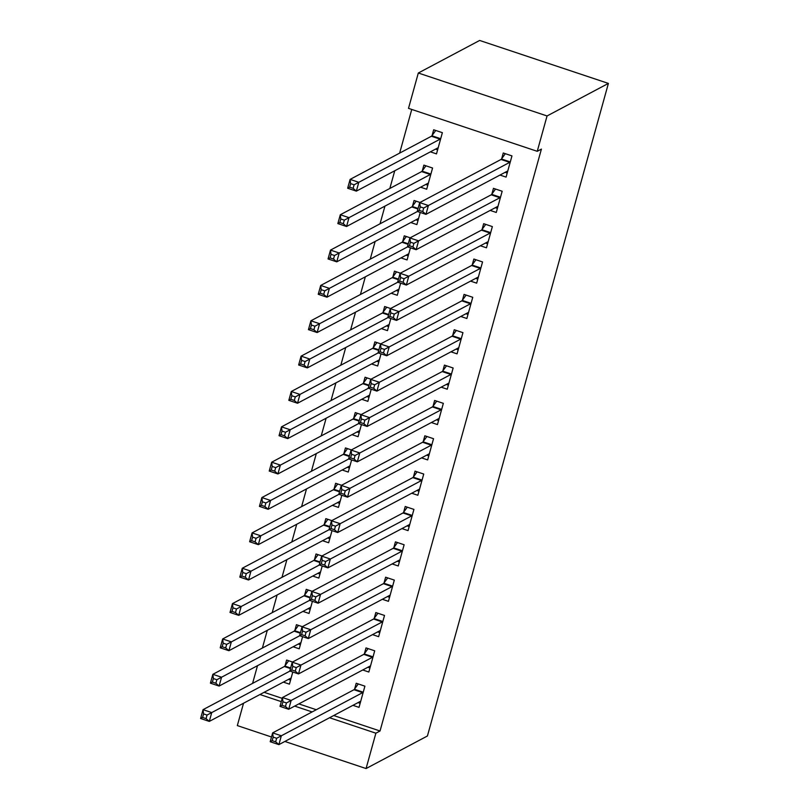 <?xml version="1.0" encoding="UTF-8"?>
<svg xmlns="http://www.w3.org/2000/svg" width="809" height="809" viewBox="0 0 809 809"><rect width="100%" height="100%" fill="white"/><g stroke="black" fill="none" stroke-linecap="round" stroke-linejoin="round"><path stroke-width="1.21" d="M411.751 109.448L399.646 153.113M394.752 170.76L389.837 188.457M384.942 206.113L380.038 223.81M375.143 241.466L370.229 259.163M365.334 276.82L360.43 294.516M355.535 312.173L350.621 329.87M345.726 347.516L340.822 365.213M335.927 382.869L331.012 400.566M326.118 418.223L321.213 435.92M316.319 453.576L311.404 471.273M306.51 488.929L301.605 506.626M296.711 524.272L291.796 541.969M286.902 559.626L281.997 577.323M277.103 594.979L272.198 612.676M267.294 630.332L262.389 648.029M257.495 665.686L252.59 683.383M408.505 108.355L418.314 73.012L479.656 40.45L608.398 83.408L427.425 735.988L366.072 768.55L375.882 733.197L380.038 730.992L541.403 149.109L537.247 151.313L408.505 108.355M271.5 736.999L237.33 725.592L243.529 703.243M420.589 187.203L426.687 189.235L432.572 168.029L423.876 165.127L422.288 170.841M490.173 210.421L496.281 212.454L502.167 191.248L493.46 188.345L491.872 194.059M400.981 257.899L407.079 259.942L410.446 247.807M402.68 241.547L404.267 235.823L410.203 237.806M470.565 281.117L476.673 283.16L482.558 261.944L473.852 259.042L472.264 264.765M381.373 328.606L387.471 330.638L390.838 318.513M383.072 312.254L384.659 306.53L390.595 308.512M450.957 351.824L457.065 353.857L462.95 332.651L454.243 329.748L452.666 335.472M361.765 399.302L367.862 401.345L371.23 389.21M363.463 382.95L365.051 377.227L370.987 379.209M431.349 422.531L437.457 424.563L443.342 403.347L434.635 400.445L433.058 406.169M342.156 470.009L348.254 472.041L351.622 459.916M343.855 453.657L345.443 447.933L351.379 449.915M411.741 493.227L417.849 495.27L423.734 474.054L415.037 471.151L413.45 476.875M322.548 540.715L328.646 542.748L332.014 530.623M324.247 524.353L325.835 518.64L331.771 520.612M392.143 563.934L398.24 565.966L404.126 544.76L395.429 541.858L393.841 547.582M302.94 611.412L309.048 613.455L312.405 601.32M304.639 595.06L306.227 589.336L312.163 591.318M372.534 634.63L378.632 636.673L384.518 615.457L375.821 612.555L374.233 618.278M283.332 682.118L289.44 684.151L292.797 672.026M285.031 665.767L286.619 660.043L292.555 662.025M352.926 705.337L359.024 707.369L364.91 686.163L356.213 683.261L354.625 688.985M264.118 692.312L282.22 698.349M298.834 703.901L316.289 709.726M333.712 715.53L380.038 730.992M362.725 669.983L368.833 672.026L374.709 650.81L366.012 647.908L364.424 653.632M293.131 646.765L299.239 648.808L302.606 636.673M294.84 630.413L296.428 624.69L302.364 626.672M382.333 599.287L388.441 601.32L394.317 580.104L385.62 577.201L384.032 582.925M312.739 576.069L318.847 578.101L322.215 565.966M314.448 559.707L316.026 553.983L321.972 555.965M401.942 528.58L408.049 530.613L413.925 509.407L405.228 506.505L403.64 512.228M332.347 505.362L338.455 507.395L341.823 495.27M334.046 489.01L335.634 483.286L341.57 485.269M421.55 457.874L427.658 459.916L433.533 438.7L424.836 435.798L423.249 441.522M351.955 434.655L358.063 436.698L361.431 424.563M353.654 418.304L355.242 412.58L361.178 414.562M441.158 387.177L447.256 389.21L453.141 368.004L444.444 365.102L442.857 370.815M371.564 363.959L377.672 365.992L381.029 353.867M373.262 347.597L374.85 341.883L380.786 343.855M460.766 316.471L466.864 318.503L472.749 297.297L464.053 294.395L462.465 300.119M391.172 293.252L397.28 295.285L400.637 283.16M392.871 276.9L394.458 271.177L400.394 273.159M480.374 245.764L486.472 247.807L492.357 226.591L483.661 223.688L482.073 229.412M410.78 222.546L416.888 224.589L420.245 212.454M412.479 206.194L414.066 200.47L420.002 202.452M499.982 175.068L506.08 177.1L511.966 155.894L503.269 152.992L501.681 158.716M430.388 151.849L436.496 153.882L442.371 132.676L433.675 129.774L432.087 135.497M418.314 73.012L547.056 115.96L537.247 151.313M547.056 115.96L608.398 83.408M259.962 694.526L281.31 701.646M294.668 706.105L312.132 711.93M329.546 717.745L375.882 733.197M284.869 741.459L366.072 768.55M358.043 702.616L360.147 703.314M276.648 738.283L273.169 737.13L272.188 740.66L275.667 741.823L276.648 738.283L281.34 735.785L278.893 744.624L270.186 741.722L272.643 732.883L281.34 735.785L362.654 692.635A3.762 0.829 108.5 0 0 363.11 692.17L363.322 691.887M360.612 701.656L360.521 701.524A3.762 0.829 108.5 0 0 360.409 701.443A3.762 0.829 108.5 0 0 360.197 701.474L278.893 744.624L275.667 741.823M273.169 737.13L272.643 732.883L353.958 689.733A3.762 0.829 108.5 0 0 354.413 689.268L358.276 683.949M272.188 740.66L270.186 741.722M290.562 680.096L288.459 679.398M206.073 718.604L207.053 715.065L203.575 713.912L202.594 717.441L206.073 718.604L209.298 721.406L200.602 718.503L203.049 709.665L211.746 712.567L209.298 721.406L290.613 678.255A3.762 0.829 -71.5 0 1 290.825 678.225A3.762 0.829 -71.5 0 1 290.927 678.306L291.018 678.427M288.692 660.731L284.819 666.05A3.762 0.829 -71.5 0 1 284.363 666.515L203.049 709.665L203.575 713.912M289.946 671.076L207.053 715.065M200.602 718.503L202.594 717.441M367.852 667.263L369.956 667.971M286.447 702.94L282.968 701.777L281.987 705.306L285.466 706.469L286.447 702.94L291.149 700.442L288.692 709.281L279.995 706.378L282.442 697.54L291.149 700.442L372.453 657.282A3.762 0.829 108.5 0 0 372.919 656.827L373.121 656.534M370.421 666.303L370.32 666.171A3.762 0.829 108.5 0 0 370.219 666.09A3.762 0.829 108.5 0 0 370.006 666.12L288.692 709.281L285.466 706.469M282.968 701.777L282.442 697.54L363.757 654.38A3.762 0.829 108.5 0 0 364.212 653.925L368.085 648.596M281.987 705.306L279.995 706.378M377.651 631.91L379.755 632.618M296.256 667.587L292.767 666.424L291.796 669.963L295.275 671.116L296.256 667.587L300.948 665.089L298.501 673.927L289.794 671.025L292.251 662.187L300.948 665.089L382.263 621.929A3.762 0.829 108.5 0 0 382.718 621.474L382.93 621.181M380.22 630.949L380.129 630.818A3.762 0.829 108.5 0 0 380.018 630.737A3.762 0.829 108.5 0 0 379.805 630.767L298.501 673.927L295.275 671.116M292.767 666.424L292.251 662.187L373.566 619.027A3.762 0.829 108.5 0 0 374.021 618.572L377.884 613.252M291.796 669.963L289.794 671.025M300.361 644.753L298.258 644.045M215.872 683.251L216.852 679.722L213.374 678.559L212.393 682.088L215.872 683.251L219.097 686.062L210.401 683.16L212.858 674.322L221.555 677.224L219.097 686.062L300.412 642.902A3.762 0.829 -71.5 0 1 300.624 642.872A3.762 0.829 -71.5 0 1 300.736 642.953L300.827 643.084M298.491 625.377L294.628 630.707A3.762 0.829 -71.5 0 1 294.163 631.162L212.858 674.322L213.374 678.559M299.745 635.722L216.852 679.722M210.401 683.16L212.393 682.088M310.171 609.399L308.067 608.692M225.681 647.898L226.662 644.369L223.183 643.206L222.202 646.745L225.681 647.898L228.907 650.709L220.21 647.807L222.657 638.968L231.354 641.871L228.907 650.709L310.221 607.549A3.762 0.829 -71.5 0 1 310.423 607.519A3.762 0.829 -71.5 0 1 310.535 607.599L310.626 607.731M308.3 590.024L304.427 595.353A3.762 0.829 -71.5 0 1 303.972 595.808L222.657 638.968L223.183 643.206M309.554 600.369L226.662 644.369M220.21 647.807L222.202 646.745M387.46 596.567L389.564 597.264M306.055 632.234L302.576 631.071L301.595 634.61L305.074 635.773L306.055 632.234L310.747 629.736L308.3 638.574L299.603 635.672L302.05 626.833L310.747 629.736L392.062 586.586A3.762 0.829 108.5 0 0 392.527 586.12L392.729 585.827M390.029 595.596L389.928 595.464A3.762 0.829 108.5 0 0 389.827 595.384A3.762 0.829 108.5 0 0 389.614 595.424L308.3 638.574L305.074 635.773M302.576 631.071L302.05 626.833L383.365 583.683A3.762 0.829 108.5 0 0 383.82 583.218L387.693 577.899M301.595 634.61L299.603 635.672M397.259 561.213L399.363 561.911M315.854 596.88L312.375 595.717L311.394 599.257L314.883 600.42L315.854 596.88L320.556 594.382L318.109 603.221L309.402 600.318L311.859 591.48L320.556 594.382L401.871 551.232A3.762 0.829 108.5 0 0 402.326 550.767L402.538 550.484M399.828 560.243L399.737 560.121A3.762 0.829 108.5 0 0 399.626 560.03A3.762 0.829 108.5 0 0 399.413 560.071L318.109 603.221L314.883 600.42M312.375 595.717L311.859 591.48L393.164 548.33A3.762 0.829 108.5 0 0 393.629 547.865L397.492 542.546M311.394 599.257L309.402 600.318M319.97 574.046L317.866 573.348M235.48 612.555L236.461 609.015L232.982 607.852L232.001 611.392L235.48 612.555L238.706 615.356L230.009 612.453L232.466 603.615L241.163 606.517L238.706 615.356L320.02 572.196A3.762 0.829 -71.5 0 1 320.233 572.165A3.762 0.829 -71.5 0 1 320.344 572.246L320.435 572.378M318.099 554.681L314.236 560A3.762 0.829 -71.5 0 1 313.771 560.465L232.466 603.615L232.982 607.852M319.353 565.016L236.461 609.015M230.009 612.453L232.001 611.392M329.779 538.693L327.675 537.995M245.289 577.201L246.27 573.662L242.791 572.499L241.81 576.038L245.289 577.201L248.515 580.002L239.818 577.1L242.265 568.262L250.962 571.164L248.515 580.002L329.829 536.852A3.762 0.829 -71.5 0 1 330.032 536.812A3.762 0.829 -71.5 0 1 330.143 536.903L330.234 537.024M327.898 519.327L324.035 524.647A3.762 0.829 -71.5 0 1 323.58 525.112L242.265 568.262L242.791 572.499M329.162 529.662L246.27 573.662M239.818 577.1L241.81 576.038M407.069 525.86L409.172 526.558M325.663 561.527L322.184 560.374L321.203 563.903L324.682 565.066L325.663 561.527L330.355 559.029L327.908 567.867L319.211 564.965L321.658 556.127L330.355 559.029L411.67 515.879A3.762 0.829 108.5 0 0 412.135 515.414L412.337 515.131M409.637 524.889L409.536 524.768A3.762 0.829 108.5 0 0 409.435 524.687A3.762 0.829 108.5 0 0 409.223 524.717L327.908 567.867L324.682 565.066M322.184 560.374L321.658 556.127L402.973 512.977A3.762 0.829 108.5 0 0 403.428 512.512L407.301 507.192M321.203 563.903L319.211 564.965M339.578 503.34L337.474 502.642M255.088 541.848L256.069 538.309L252.59 537.156L251.609 540.685L255.088 541.848L258.314 544.649L249.617 541.747L252.074 532.909L260.771 535.811L258.314 544.649L339.628 501.499A3.762 0.829 -71.5 0 1 339.841 501.469A3.762 0.829 -71.5 0 1 339.942 501.55L340.043 501.671M337.707 483.974L333.844 489.293A3.762 0.829 -71.5 0 1 333.379 489.758L252.074 532.909L252.59 537.156M338.961 494.319L256.069 538.309M249.617 541.747L251.609 540.685M416.868 490.507L418.971 491.215M335.462 526.184L331.983 525.021L331.002 528.55L334.481 529.713L335.462 526.184L340.164 523.686L337.707 532.524L329.01 529.622L331.468 520.784L340.164 523.686L421.479 480.526A3.762 0.829 108.5 0 0 421.934 480.071L422.146 479.777M419.436 489.546L419.345 489.415A3.762 0.829 108.5 0 0 419.234 489.334A3.762 0.829 108.5 0 0 419.022 489.364L337.707 532.524L334.481 529.713M331.983 525.021L331.468 520.784L412.772 477.623A3.762 0.829 108.5 0 0 413.237 477.168L417.1 471.839M331.002 528.55L329.01 529.622M349.387 467.996L347.283 467.289M264.897 506.495L265.878 502.965L262.399 501.802L261.418 505.332L264.897 506.495L268.123 509.296L259.426 506.394L261.873 497.565L270.57 500.468L268.123 509.296L349.437 466.146A3.762 0.829 -71.5 0 1 349.64 466.115A3.762 0.829 -71.5 0 1 349.751 466.196L349.842 466.328M347.506 448.621L343.643 453.94A3.762 0.829 -71.5 0 1 343.188 454.405L261.873 497.565L262.399 501.802M348.77 458.966L265.878 502.965M259.426 506.394L261.418 505.332M426.677 455.154L428.78 455.861M345.271 490.83L341.792 489.667L340.811 493.207L344.29 494.36L345.271 490.83L349.963 488.333L347.516 497.171L338.819 494.269L341.267 485.43L349.963 488.333L431.278 445.172A3.762 0.829 108.5 0 0 431.733 444.717L431.945 444.424M429.235 454.193L429.144 454.061A3.762 0.829 108.5 0 0 429.043 453.98A3.762 0.829 108.5 0 0 428.831 454.011L347.516 497.171L344.29 494.36M341.792 489.667L341.267 485.43L422.581 442.27A3.762 0.829 108.5 0 0 423.036 441.815L426.909 436.486M340.811 493.207L338.819 494.269M436.476 419.81L438.579 420.508M355.07 455.477L351.591 454.314L350.61 457.854L354.089 459.016L355.07 455.477L359.772 452.979L357.315 461.818L348.618 458.915L351.076 450.077L359.772 452.979L441.087 409.829A3.762 0.829 108.5 0 0 441.542 409.364L441.754 409.071M439.044 418.84L438.953 418.708A3.762 0.829 108.5 0 0 438.842 418.627A3.762 0.829 108.5 0 0 438.63 418.668L357.315 461.818L354.089 459.016M351.591 454.314L351.076 450.077L432.38 406.927A3.762 0.829 108.5 0 0 432.845 406.462L436.708 401.143M350.61 457.854L348.618 458.915M446.285 384.457L448.388 385.155M364.879 420.124L361.401 418.961L360.42 422.5L363.898 423.663L364.879 420.124L369.571 417.626L367.124 426.464L358.427 423.562L360.875 414.724L369.571 417.626L450.886 374.476A3.762 0.829 108.5 0 0 451.341 374.011L451.553 373.718M448.843 383.486L448.752 383.365A3.762 0.829 108.5 0 0 448.641 383.274A3.762 0.829 108.5 0 0 448.439 383.314L367.124 426.464L363.898 423.663M361.401 418.961L360.875 414.724L442.189 371.574A3.762 0.829 108.5 0 0 442.644 371.109L446.517 365.789M360.42 422.5L358.427 423.562M456.084 349.104L458.187 349.801M374.678 384.771L371.2 383.618L370.219 387.147L373.697 388.31L374.678 384.771L379.381 382.273L376.923 391.111L368.226 388.209L370.684 379.37L379.381 382.273L460.695 339.123A3.762 0.829 108.5 0 0 461.15 338.658L461.363 338.374M458.652 348.133L458.561 348.012A3.762 0.829 108.5 0 0 458.45 347.931A3.762 0.829 108.5 0 0 458.238 347.961L376.923 391.111L373.697 388.31M371.2 383.618L370.684 379.37L451.988 336.22A3.762 0.829 108.5 0 0 452.453 335.755L456.316 330.436M370.219 387.147L368.226 388.209M465.893 313.75L467.996 314.458M384.487 349.427L381.009 348.264L380.028 351.794L383.506 352.957L384.487 349.427L389.18 346.93L386.732 355.768L378.036 352.866L380.483 344.027L389.18 346.93L470.494 303.769A3.762 0.829 108.5 0 0 470.949 303.314L471.162 303.021M468.451 312.79L468.36 312.658A3.762 0.829 108.5 0 0 468.249 312.577A3.762 0.829 108.5 0 0 468.047 312.608L386.732 355.768L383.506 352.957M381.009 348.264L380.483 344.027L461.797 300.867A3.762 0.829 108.5 0 0 462.252 300.412L466.115 295.083M380.028 351.794L378.036 352.866M475.692 278.397L477.795 279.105M394.286 314.074L390.808 312.911L389.827 316.45L393.305 317.603L394.286 314.074L398.989 311.576L396.531 320.415L387.835 317.512L390.292 308.674L398.989 311.576L480.293 268.416A3.762 0.829 108.5 0 0 480.758 267.961L480.971 267.668M478.261 277.436L478.159 277.305A3.762 0.829 108.5 0 0 478.058 277.224A3.762 0.829 108.5 0 0 477.846 277.254L396.531 320.415L393.305 317.603M390.808 312.911L390.292 308.674L471.596 265.514A3.762 0.829 108.5 0 0 472.062 265.059L475.925 259.729M389.827 316.45L387.835 317.512M485.501 243.054L487.605 243.752M404.096 278.721L400.617 277.558L399.636 281.097L403.115 282.26L404.096 278.721L408.788 276.223L406.34 285.061L397.644 282.159L400.091 273.321L408.788 276.223L490.102 233.073A3.762 0.829 108.5 0 0 490.557 232.608L490.77 232.314M488.06 242.083L487.969 241.952A3.762 0.829 108.5 0 0 487.857 241.871A3.762 0.829 108.5 0 0 487.655 241.901L406.34 285.061L403.115 282.26M400.617 277.558L400.091 273.321L481.406 230.171A3.762 0.829 108.5 0 0 481.861 229.705L485.724 224.386M399.636 281.097L397.644 282.159M495.3 207.701L497.404 208.398M413.895 243.367L410.416 242.204L409.435 245.744L412.914 246.907L413.895 243.367L418.597 240.87L416.139 249.708L407.443 246.806L409.89 237.967L418.597 240.87L499.901 197.72A3.762 0.829 108.5 0 0 500.367 197.254L500.579 196.961M497.869 206.73L497.768 206.608A3.762 0.829 108.5 0 0 497.666 206.517A3.762 0.829 108.5 0 0 497.454 206.558L416.139 249.708L412.914 246.907M410.416 242.204L409.89 237.967L491.205 194.817A3.762 0.829 108.5 0 0 491.67 194.352L495.533 189.033M409.435 245.744L407.443 246.806M505.109 172.347L507.213 173.045M423.704 208.014L420.225 206.861L419.244 210.391L422.723 211.553L423.704 208.014L428.396 205.516L425.949 214.355L417.252 211.452L419.699 202.614L428.396 205.516L509.71 162.366A3.762 0.829 108.5 0 0 510.166 161.901L510.378 161.618M507.668 171.377L507.577 171.255A3.762 0.829 108.5 0 0 507.465 171.174A3.762 0.829 108.5 0 0 507.263 171.205L425.949 214.355L422.723 211.553M420.225 206.861L419.699 202.614L501.014 159.464A3.762 0.829 108.5 0 0 501.469 158.999L505.332 153.68M419.244 210.391L417.252 211.452M359.186 432.643L357.082 431.935M274.696 471.141L275.677 467.612L272.198 466.449L271.217 469.989L274.696 471.141L277.922 473.953L269.225 471.05L271.672 462.212L280.379 465.114L277.922 473.953L359.236 430.793A3.762 0.829 -71.5 0 1 359.449 430.762A3.762 0.829 -71.5 0 1 359.55 430.843L359.651 430.975M357.315 413.268L353.452 418.597A3.762 0.829 -71.5 0 1 352.987 419.052L271.672 462.212L272.198 466.449M358.569 423.613L275.677 467.612M269.225 471.05L271.217 469.989M368.995 397.29L366.892 396.592M284.505 435.798L285.486 432.259L282.007 431.096L281.026 434.635L284.505 435.798L287.731 438.599L279.034 435.697L281.481 426.859L290.178 429.761L287.731 438.599L369.046 395.439A3.762 0.829 -71.5 0 1 369.248 395.409A3.762 0.829 -71.5 0 1 369.359 395.49L369.45 395.621M367.114 377.924L363.251 383.244A3.762 0.829 -71.5 0 1 362.796 383.699L281.481 426.859L282.007 431.096M368.378 388.259L285.486 432.259M279.034 435.697L281.026 434.635M378.794 361.936L376.691 361.239M294.304 400.445L295.285 396.906L291.806 395.743L290.825 399.282L294.304 400.445L297.53 403.246L288.833 400.344L291.28 391.505L299.987 394.408L297.53 403.246L378.845 360.096A3.762 0.829 -71.5 0 1 379.057 360.056A3.762 0.829 -71.5 0 1 379.158 360.147L379.259 360.268M376.923 342.571L373.06 347.89A3.762 0.829 -71.5 0 1 372.595 348.355L291.28 391.505L291.806 395.743M378.177 352.906L295.285 396.906M288.833 400.344L290.825 399.282M388.593 326.583L386.49 325.885M304.113 365.092L305.094 361.552L301.615 360.399L300.635 363.929L304.113 365.092L307.339 367.893L298.642 364.99L301.09 356.152L309.786 359.054L307.339 367.893L388.644 324.743A3.762 0.829 -71.5 0 1 388.856 324.712A3.762 0.829 -71.5 0 1 388.967 324.793L389.058 324.915M386.722 307.218L382.859 312.537A3.762 0.829 -71.5 0 1 382.404 313.002L301.09 356.152L301.615 360.399M387.986 317.563L305.094 361.552M298.642 364.99L300.635 363.929M398.402 291.23L396.299 290.532M313.912 329.738L314.893 326.209L311.414 325.046L310.434 328.575L313.912 329.738L317.138 332.539L308.441 329.637L310.889 320.799L319.595 323.701L317.138 332.539L398.453 289.389A3.762 0.829 -71.5 0 1 398.665 289.359A3.762 0.829 -71.5 0 1 398.766 289.44L398.867 289.571M396.531 271.864L392.668 277.184A3.762 0.829 -71.5 0 1 392.203 277.649L310.889 320.799L311.414 325.046M397.785 282.21L314.893 326.209M308.441 329.637L310.434 328.575M408.201 255.887L406.098 255.179M323.721 294.385L324.702 290.856L321.224 289.693L320.243 293.222L323.721 294.385L326.947 297.196L318.24 294.294L320.698 285.456L329.394 288.358L326.947 297.196L408.252 254.036A3.762 0.829 -71.5 0 1 408.464 254.006A3.762 0.829 -71.5 0 1 408.575 254.087L408.666 254.218M406.33 236.511L402.467 241.84A3.762 0.829 -71.5 0 1 402.012 242.296L320.698 285.456L321.224 289.693M407.594 246.856L324.702 290.856M318.24 294.294L320.243 293.222M418.01 220.533L415.907 219.826M333.52 259.032L334.501 255.502L331.023 254.339L330.042 257.879L333.52 259.032L336.746 261.843L328.049 258.941L330.497 250.102L339.204 253.005L336.746 261.843L418.061 218.683A3.762 0.829 -71.5 0 1 418.273 218.652A3.762 0.829 -71.5 0 1 418.374 218.733L418.475 218.865M416.139 201.168L412.266 206.487A3.762 0.829 -71.5 0 1 411.811 206.942L330.497 250.102L331.023 254.339M417.393 211.503L334.501 255.502M328.049 258.941L330.042 257.879M427.809 185.18L425.706 184.482M343.329 223.688L344.31 220.149L340.822 218.986L339.851 222.526L343.329 223.688L346.555 226.49L337.849 223.587L340.306 214.749L349.003 217.651L346.555 226.49L427.86 183.34A3.762 0.829 -71.5 0 1 428.072 183.299A3.762 0.829 -71.5 0 1 428.183 183.39L428.274 183.512M425.938 165.815L422.076 171.134A3.762 0.829 -71.5 0 1 421.62 171.599L340.306 214.749L340.822 218.986M430.985 173.743L430.772 174.036A3.762 0.829 -71.5 0 1 430.317 174.501L344.31 220.149M337.849 223.587L339.851 222.526M437.618 149.827L435.515 149.129M353.128 188.335L354.109 184.796L350.631 183.633L349.65 187.172L353.128 188.335L356.354 191.136L347.658 188.234L350.105 179.396L358.802 182.298L356.354 191.136L437.669 147.986A3.762 0.829 -71.5 0 1 437.881 147.956A3.762 0.829 -71.5 0 1 437.982 148.037L438.084 148.158M435.748 130.461L431.875 135.781A3.762 0.829 -71.5 0 1 431.419 136.246L350.105 179.396L350.631 183.633M440.784 138.4L440.581 138.683A3.762 0.829 -71.5 0 1 440.116 139.148L354.109 184.796M347.658 188.234L349.65 187.172M362.654 692.635L353.958 689.733M363.11 692.17L354.413 689.268M284.819 666.05L290.633 667.991M284.363 666.515L290.482 668.558M372.453 657.282L363.757 654.38M372.919 656.827L364.212 653.925M382.263 621.929L373.566 619.027M382.718 621.474L374.021 618.572M294.628 630.707L300.442 632.638M294.163 631.162L300.291 633.204M304.427 595.353L310.241 597.295M303.972 595.808L310.09 597.851M392.062 586.586L383.365 583.683M392.527 586.12L383.82 583.218M401.871 551.232L393.164 548.33M402.326 550.767L393.629 547.865M314.236 560L320.051 561.942M313.771 560.465L319.889 562.498M324.035 524.647L329.85 526.588M323.58 525.112L329.698 527.155M411.67 515.879L402.973 512.977M412.135 515.414L403.428 512.512M333.844 489.293L339.659 491.235M333.379 489.758L339.497 491.801M421.479 480.526L412.772 477.623M421.934 480.071L413.237 477.168M343.643 453.94L349.458 455.882M343.188 454.405L349.306 456.448M431.278 445.172L422.581 442.27M431.733 444.717L423.036 441.815M441.087 409.829L432.38 406.927M441.542 409.364L432.845 406.462M450.886 374.476L442.189 371.574M451.341 374.011L442.644 371.109M460.695 339.123L451.988 336.22M461.15 338.658L452.453 335.755M470.494 303.769L461.797 300.867M470.949 303.314L462.252 300.412M480.293 268.416L471.596 265.514M480.758 267.961L472.062 265.059M490.102 233.073L481.406 230.171M490.557 232.608L481.861 229.705M499.901 197.72L491.205 194.817M500.367 197.254L491.67 194.352M509.71 162.366L501.014 159.464M510.166 161.901L501.469 158.999M353.452 418.597L359.267 420.538M352.987 419.052L359.105 421.095M363.251 383.244L369.066 385.185M362.796 383.699L368.914 385.741M373.06 347.89L378.875 349.832M372.595 348.355L378.713 350.398M382.859 312.537L388.674 314.479M382.404 313.002L388.522 315.045M392.668 277.184L398.483 279.125M392.203 277.649L398.321 279.692M402.467 241.84L408.282 243.782M402.012 242.296L408.13 244.338M412.266 206.487L418.091 208.429M411.811 206.942L417.929 208.985M422.076 171.134L430.772 174.036M421.62 171.599L430.317 174.501M431.875 135.781L440.581 138.683M431.419 136.246L440.116 139.148"/></g></svg>
